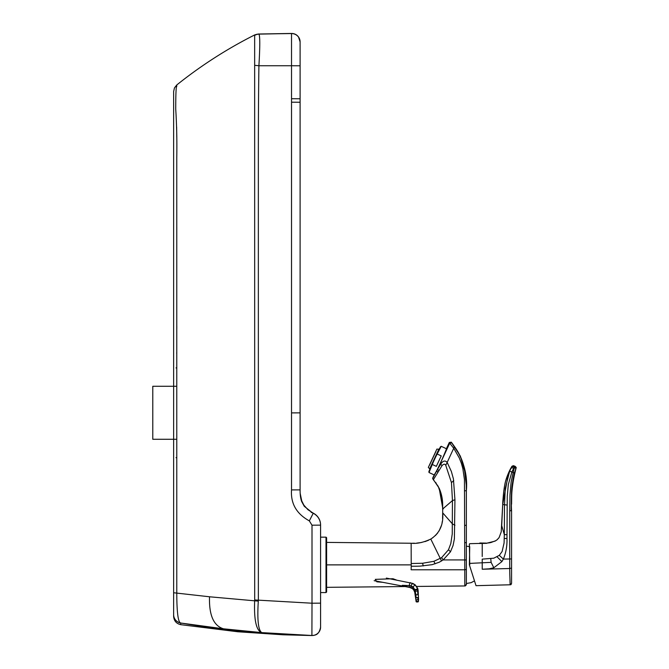 <?xml version="1.0" encoding="UTF-8"?>
<svg xmlns="http://www.w3.org/2000/svg" width="669" height="669" viewBox="0 0 669 669"><rect width="100%" height="100%" fill="white"/><g stroke="black" fill="none" stroke-linecap="round" stroke-linejoin="round"><path stroke-width="1" d="M300.205 493.521L301.744 500.922L303.851 505.12L307.932 509.703L313.226 513.14A13.246 13.246 180 0 1 320.585 525.006L320.585 525.106A13.246 13.246 180 0 0 312.498 512.906M320.585 603.145L312.005 603.212L311.905 635.483A8.429 8.429 180 0 0 320.585 627.054A8.429 8.429 180 0 1 311.93 635.5L311.971 635.517A8.429 8.429 180 0 0 320.585 627.087L320.585 525.148A13.246 13.246 -109.8 0 0 313.226 513.274L312.791 513.056L313.226 513.274L309.329 520.875L312.005 525.19L320.585 525.148L320.585 525.909M313.226 513.14L311.118 512.312M254.655 65.319L254.655 35.424A8.429 8.396 89.3 0 1 258.945 34.144C260.057 36.051 260.04 46.579 258.911 65.738L254.655 65.319L254.688 599.951A10.344 9.224 -90.9 0 1 254.655 600.812L258.301 601.113C257.13 619.979 258.293 630.474 261.788 632.615C256.302 630.758 253.927 620.155 254.655 600.812L209.514 596.781C208.971 615.137 213.62 625.808 223.488 628.81C252.857 632.473 282.343 634.705 311.93 635.5L261.788 632.615L223.488 628.81L180.655 623.015A904.388 904.254 0 0 0 311.971 635.517L312.072 635.525M300.105 127.72L300.105 490.469M311.729 512.479L312.791 513.056M258.301 601.113A17.837 14.743 -89.3 0 0 258.359 599.959L258.351 197.447C258.376 158.62 258.209 112.476 258.911 65.738L291.525 65.738L291.525 98.728L300.105 98.778L300.105 65.788L300.105 98.778A1212.328 0.937 90 0 1 300.105 102.24L300.105 489.884L291.525 489.9C290.58 503.523 296.509 513.842 309.329 520.875M300.113 98.376L300.105 41.904L298.491 36.92C296.735 34.637 294.41 33.475 291.525 33.45L258.326 34.027L254.789 34.88L254.655 35.424M312.005 525.19L312.005 603.212L254.688 599.951M180.755 624.67L180.655 623.015A8.429 8.429 180 0 1 173.631 614.702L173.631 614.635A8.429 8.429 180 0 0 180.647 622.948C178.113 622.387 176.817 612.344 176.775 592.818L176.767 157.625C177.059 141 176.708 124.785 175.721 108.997C175.755 93.819 176.081 86.36 176.7 86.619L176.792 84.946L174.458 87.898L173.631 91.536L173.631 616.341C173.965 620.857 176.34 623.633 180.755 624.67L237.712 631.753L283.104 634.789L312.072 635.55M300.105 71.006L300.105 72.093M254.68 34.93A445.679 445.679 180 0 0 176.792 84.946M300.105 385.536L300.105 347.537M300.105 60.553L300.105 42.005A8.429 8.429 180 0 0 291.525 33.575L291.525 33.567A8.429 8.429 0 0 1 300.105 42.005L300.105 65.788L291.525 65.738L291.525 33.575A8.429 8.429 179.6 0 1 300.105 41.695M209.514 596.781L173.631 592.751L173.631 614.635M173.631 161.078L173.631 137.07M291.525 33.45L291.525 33.475A8.429 8.429 -179.6 0 1 300.105 41.913L300.105 41.913A8.429 8.429 180 0 0 291.525 33.475L258.46 34.127A8.429 8.429 96.4 0 0 254.688 35.089M300.105 42.005L300.105 41.879A8.429 8.429 -179.6 0 0 291.525 33.475L291.525 33.475A8.429 8.429 180 0 1 300.105 41.904L300.105 41.938A8.429 8.429 180 0 0 291.525 33.525A8.429 8.429 -179.9 0 1 300.105 41.938L300.105 41.996M176.792 328.696L176.792 326.012M176.783 230.061L176.783 227.418M176.641 353.107L176.792 352.555M466.36 543.621L466.352 584.823L465.248 585.944L416.703 586.437L464.796 585.96L464.788 569.787L411.151 569.787L411.218 566.242L417.239 566.208A167.727 167.426 169.8 0 0 418.744 566.166A159.314 159.071 169.1 0 0 419.496 566.141A132.679 132.504 168.4 0 0 420.249 566.116L432.182 564.661L439.29 562.203L443.187 559.92L450.471 551.808L453.055 545.519L454.393 538.846L454.937 499.735L452.445 500.596L452.244 533.996L450.806 543.579L448.498 549.734L441.607 557.662L433.88 561.316L422.607 563.256L423.218 565.949M382.76 582.314L376.848 581.813L375.276 579.362L393.004 578.744L396.399 579.998M326.606 587.332L405.096 586.554L326.606 587.332L326.606 592.048L326.004 592.567L326.004 537.157L326.606 537.684L326.606 591.003L326.606 564.879L411.209 564.879L411.209 563.515L422.607 563.256M454.937 499.735L453.415 478.879L451.366 471.453L447.168 462.404L453.724 448.263L459.285 457.947L461.317 463.157L462.831 468.534L464.453 479.589L464.788 569.787L466.352 569.436L466.36 584.38L464.796 585.96M466.36 542.643L466.335 490.762A6316.33 5.034 5.2 0 0 466.36 490.745L466.36 490.745C467.899 473.56 462.881 457.37 451.316 442.176L449.3 442.46L449.71 443.196L437.61 469.195L440.712 464.177C442.92 460.732 445.069 460.138 447.168 462.404L445.78 465.407L451.466 482.625L452.445 500.596L443.589 508.197L442.686 509.569L442.686 512.83C443.639 524.538 439.675 533.285 430.786 539.055L441.532 560.998M441.607 557.662L443.187 559.92L466.352 559.936L466.352 561.124A131.107 0.861 -90 0 0 466.352 561.726L466.352 569.436M454.51 446.616L451.717 442.903L449.71 443.196L453.724 448.263L454.51 446.616C459.151 452.98 462.396 459.979 464.236 467.614L466.276 484.933L466.335 490.762A6316.33 5.034 5.2 0 0 466.36 490.745L466.36 544.608M464.788 525.341L466.36 525.349L466.335 490.728M451.717 442.903L460.381 456.149L465.524 474.095M442.686 509.569L442.017 497.611L438.203 486.346L433.328 479.732L442.017 465.674C443.714 463.809 444.96 463.717 445.78 465.407M438.621 470.508L437.61 469.195L432.667 478.552L439.157 488.186C441.649 493.898 442.819 499.927 442.669 506.274L442.686 508.749M433.437 461.769L440.361 446.909L441.214 446.307L446.432 448.74L446.641 448.171C447.277 447.511 438.454 468.451 434.833 473.861L432.968 477.482L434.214 474.94L428.996 472.506L433.437 461.769L428.904 471.469L428.996 472.506M451.717 442.878L451.316 442.176L449.3 442.46L446.641 448.171L449.3 442.46M511.568 510.756L511.568 583.318L511.568 510.756C510.823 496.565 512.312 482.416 516.042 468.308L516.217 467.497L516.042 468.308C513.148 478.193 511.693 488.303 511.668 498.622L511.584 504.225M515.59 469.094L515.682 467.94L514.787 467.221L513.892 469.387L511.133 481.989L509.97 494.968L509.736 510.748L511.208 510.773L511.442 495.211C511.542 488.571 512.529 481.162 514.394 473L516.042 468.308M511.191 568.173L509.728 568.516L509.736 510.748M469.73 546.657L469.379 564.787A0.602 0.602 -76.2 0 0 469.404 564.962L476.019 585.676L510.138 584.781L511.568 583.318L511.007 584.664L510.138 584.781L509.837 575.281A21.057 0.544 -90.3 0 1 509.795 573.383L509.728 568.516L482.224 569.235L482.224 559.133L493.764 558.197L499.308 555.345L503.364 559.083C506.032 552.577 507.227 545.712 506.968 538.478L507.253 496.339L508.306 484.615L511.852 472.046L514.586 466.418L515.255 466.418L514.754 466.159C512.88 465.607 511.793 465.95 511.501 467.188C510.43 468.425 506.14 477.541 505.262 482.75C503.523 489.307 502.812 502.018 502.703 504.535A1074.974 1074.974 180 0 0 501.717 525.608L504.317 534.665L504.075 543.036L502.093 551.54L499.308 555.345M516.209 467.681L515.255 466.418L516.217 467.497M506.985 534.673L504.317 534.665L504.493 505.062L505.279 488.345L509.661 471.143L511.618 467.021L511.183 467.865L512.471 466.502L514.787 467.221L515.255 466.418M482.224 569.235L489.173 568.809L493.831 567.764L501.901 561.6L503.364 559.083L511.175 558.941M514.394 473L509.661 471.143M469.379 544.039L469.755 564.862M501.901 561.6L497.117 556.892M493.831 567.764L491.121 562.361L490.762 558.774M504.317 530.81L504.317 534.631M511.459 467.28L508.599 472.715L502.703 504.535L501.215 531.88L499.116 537.55L497.151 539.732L495.06 541.121L487.116 543.119A45.233 45.233 -2.7 0 1 486.539 543.161L490.084 542.726M511.534 467.154L511.183 467.84M486.246 543.337L480.033 543.504L480.325 543.011L485.97 543.111L480.325 543.011M418.234 597.593L418.033 598.027L417.991 597.484L416.16 597.693L415.165 591.329L413.333 587.491L411.092 585.902L409.286 585.542A2.408 0.443 -79.3 0 1 409.821 583.293A2.408 0.443 -79.3 0 1 410.273 582.632A2.408 0.443 -79.3 0 1 410.331 582.666L415.181 584.89L417.581 588.645A12.778 8.371 164.5 0 1 417.615 588.804A12.377 8.12 174.5 0 1 417.648 589.029L417.782 594.816A2.408 1.698 -2.8 0 0 416.059 594.967L414.73 589.606L413.383 587.34L411.092 585.902A2.408 0.836 -68.2 0 1 412.823 583.41L414.922 584.681M409.277 587.282L402.22 585.342L409.277 585.542L402.228 585.342L409.277 587.206L409.277 585.542M410.866 585.827L409.286 585.684M413.383 587.34L413.333 587.491A11.44 6.447 133.1 0 0 413.333 589.264L414.671 591.856A11.44 7.995 167.7 0 1 414.671 589.715L417.807 588.82A12.51 8.22 166.5 0 1 417.841 588.988A12.285 8.061 175.3 0 1 417.874 589.213A11.44 8.045 -7.9 0 1 418.066 590.091A11.44 8.045 -7.9 0 1 418.1 590.426M417.699 588.386L415.282 584.923L417.699 588.386L418.158 590.978A11.44 8.078 177.2 0 0 417.908 589.565L417.648 589.029M414.002 590.2L412.179 588.411L409.286 587.282A2.408 0.443 100.7 0 0 409.378 587.365L409.378 587.365A2.408 0.443 100.7 0 0 409.487 587.323M409.395 585.559L409.395 585.701A11.44 2.216 101.4 0 0 409.395 587.231L409.286 587.215M409.395 587.307L412.84 588.804M414.797 590.275L417.908 589.565L418.033 595M418.292 597.994L418.2 601.423L418.033 598.027L416.16 597.693M418.2 601.423L416.361 601.456L416.361 599.784L418.543 599.466L418.066 601.933L416.402 601.949L418.033 601.924L418.2 601.423L418.033 601.924M418.292 601.632L418.543 601.147M415.875 595.167L416.151 598.094M415.064 591.463A11.44 8.078 177.2 0 0 414.939 593.687L416.151 601.674M326.606 541.07L326.606 542.4L411.151 543.236L411.209 563.515M326.004 592.567L320.585 592.567L320.585 537.157L326.004 537.157M428.904 471.469L439.123 448.849M440.361 446.909L439.391 448.974M441.214 446.307L435.837 456.626M441.222 455.898L436.339 466.368L441.222 455.898L437.551 454.184M436.339 466.368L432.667 464.654M431.814 465.248L438.78 449.292L439.265 449.267M433.997 460.556L435.001 457.705M433.621 460.381L431.538 465.114M430.008 469.111L429.59 469.019L431.472 464.988M428.336 467.414L429.674 468.818L431.053 465.883L438.78 449.292L436.89 449.075L428.336 467.414L436.89 449.075M436.129 450.705L428.603 466.845L436.129 450.705M176.039 386.281L152.783 386.281L152.783 439.282L176.039 439.282M291.525 98.728L291.525 489.9M300.105 412.865L291.525 412.89M300.105 105.986L300.105 102.24L291.525 102.19M258.326 34.027L291.525 33.55M300.105 71.307L300.105 130.029M176.767 137.12L176.641 127.093M411.218 566.242L411.209 564.879M432.918 537.642L430.786 539.055C423.452 542.492 416.904 543.88 411.151 543.236L326.606 542.4M433.88 561.316L435.084 563.858M442.569 518.567L442.686 512.83L452.461 523.952L454.953 525.24M466.352 559.936L466.352 542.643L464.796 542.634M448.498 549.734L450.471 551.808M464.763 490.762L466.335 490.762M462.831 468.534L464.236 467.614M453.741 480.593L451.466 482.625M466.352 546.013L466.352 542.643M466.36 542.609L466.36 529.02M440.712 464.177L442.017 465.674M436.782 470.75L437.685 472.214M474.304 580.976L471.16 582.64L466.368 583.527L466.36 546.205L469.379 546.573M491.121 562.361L469.379 563.415M511.534 467.146C509.326 470.625 507.378 475.241 505.697 481.003C504.326 484.088 502.662 501.131 502.703 504.535L507.077 505.053M504.292 538.52L506.968 538.478M482.224 556.524L482.224 543.571M479.673 543.42L469.73 543.68L479.673 543.42M476.019 585.676L469.404 564.962L476.019 585.676L510.138 584.781M482.224 549.65L482.224 547.811M513.307 465.649L514.754 466.159M510.765 468.777L511.768 467.74L513.75 468.108M501.215 531.88L499.116 537.55M412.84 587.022L415.181 584.89M412.882 583.435L386.356 578.091M411.067 586.069L410.85 585.985A11.44 3.755 110.4 0 0 410.85 587.691L410.866 587.775M412.121 586.312L412.071 586.479A11.44 5.051 119.5 0 0 412.071 588.294L412.121 588.377M414.705 589.841L417.841 588.988M414.847 590.1L414.788 590.225A11.44 8.07 175.1 0 0 414.73 592.157L413.383 589.356M415.165 591.329L417.941 591.02M415.993 601.188L415.993 599.566M430.501 467.054L431.405 465.122M434.892 457.655L437.041 453.038M437.1 452.905L438.003 450.973M438.086 451.082L438.989 449.142M429.732 468.986L430.644 467.046M312.047 635.55C315.066 635.098 318.921 635.366 320.585 627.254M300.105 489.884C300.047 494.567 300.565 498.43 301.644 501.474L304.278 506.308L312.682 513.006M300.105 184.05L300.105 121.089M300.105 121.223L300.105 210.451M176.039 457.68L176.792 457.721M176.039 367.925L176.792 367.883M412.472 543.245L414.521 543.22M416.678 543.119L421.378 542.517M424.915 541.639L428.62 540.209M435.41 535.543L437.71 532.959M439.031 531.027L441.507 525.282M442.092 522.698L442.293 521.435M466.36 521.569L466.36 493.463M466.126 480.233L466.318 484.9M466.335 485.962L466.352 487.642M466.36 489.407L466.36 490.586M433.328 479.732L432.667 478.552M435.578 482.399L436.205 483.244M439.173 488.228L442.686 507.863M432.968 477.482L432.684 478.251L432.968 477.482M511.618 467.021L508.599 472.715M501.717 525.608L502.703 504.535M490.745 542.601L495.846 540.669M496.666 540.117L497.611 539.323M498.689 538.144L499.166 537.475M486.681 543.328L479.782 543.036L479.598 543.521M374.138 580.684L409.378 587.365L412.213 588.436M418.158 590.978L418.602 600.076M414.939 593.696L414.73 592.165M429.456 465.239L435.945 451.332M435.87 451.558L429.582 465.039M430.351 463.349L435.067 453.222M434.984 453.448L430.468 463.14M431.246 461.409L434.156 455.163M434.081 455.388L431.371 461.2"/></g></svg>

